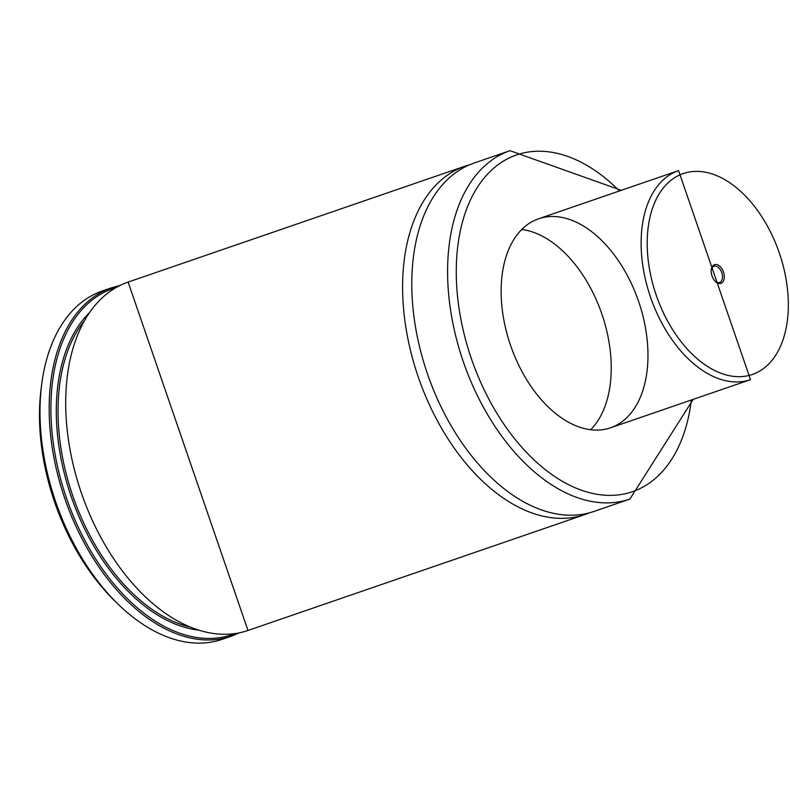 <?xml version="1.0" encoding="UTF-8"?>
<svg xmlns="http://www.w3.org/2000/svg" width="790" height="790" viewBox="0 0 790 790"><rect width="100%" height="100%" fill="white"/><g stroke="black" fill="none" stroke-linecap="round" stroke-linejoin="round"><path stroke-width="1.19" d="M117.601 603.688L114.501 600.657A178.076 109.059 -109 0 1 39.5 412.4A178.076 109.059 -109 0 1 41.238 387.722L41.811 383.417A184.218 112.822 -109 0 1 102.424 290.927L111.607 287.767A184.218 112.822 -109 0 0 49.187 405.784A184.218 112.822 -109 0 0 108.842 580.502A184.218 112.822 -109 0 0 231.47 636.148L222.286 639.308A184.218 112.822 -109 0 1 117.601 603.688A184.218 112.822 -109 0 1 40.014 408.944A184.218 112.822 -109 0 1 41.811 383.417M589.439 512.809A184.218 112.822 -109 0 1 584.906 514.547A184.218 112.822 -109 0 1 462.278 458.901A184.218 112.822 -109 0 1 402.624 284.183A184.218 112.822 -109 0 1 465.043 166.167A184.218 112.822 -109 0 1 469.685 164.745M693.195 399.365L629.887 499.073L594.08 511.397A184.218 112.822 -109 0 1 471.462 455.741A184.218 112.822 -109 0 1 411.807 281.033A184.218 112.822 -109 0 1 474.217 163.007L510.024 150.692L621.286 190.331M501.137 289.604A110.531 67.693 -109 0 1 538.582 218.791A110.531 67.693 -109 0 1 638.557 301.276A110.531 67.693 -109 0 1 610.502 427.815A110.531 67.693 -109 0 1 536.933 394.427A110.531 67.693 -109 0 1 501.137 289.604M521.736 229.495A110.531 67.693 -109 0 1 601.832 313.916A110.531 67.693 -109 0 1 590.634 429.74M724.321 277.132A9.885 6.053 71 0 0 718.406 265.243A9.885 6.053 71 0 0 711.286 269.647A9.885 6.053 71 0 0 715.355 281.467A9.885 6.053 71 0 0 724.321 277.132M715.019 281.122A8.601 5.263 71 0 0 719.591 282.494A8.601 5.263 71 0 0 722.495 277.063A8.601 5.263 71 0 0 719.739 268.857A8.601 5.263 71 0 0 713.992 266.23A8.601 5.263 71 0 0 711.237 270.121M234.867 633.61A182.984 112.071 -109 0 1 66.488 498.105A182.984 112.071 -109 0 1 115.844 287.678M198.132 630.084A174.876 107.104 -109 0 1 71.179 496.485A174.876 107.104 -109 0 1 89.053 313.067M189.254 626.826A173.652 106.354 -109 0 1 72.808 495.932A173.652 106.354 -109 0 1 84.066 321.096M247.991 630.469A184.218 112.822 -109 0 1 125.373 574.814A184.218 112.822 -109 0 1 65.718 400.105A184.218 112.822 -109 0 1 128.128 282.079L247.991 630.469L584.906 514.547M629.887 499.073A184.218 112.822 -109 0 1 507.259 443.427A184.218 112.822 -109 0 1 447.604 268.709A184.218 112.822 -109 0 1 510.024 150.692M691.359 399.997A178.076 109.059 -109 0 1 564.228 482.364A178.076 109.059 -109 0 1 456.274 269.005A178.076 109.059 -109 0 1 619.439 190.973M678.58 170.62L750.5 379.654A110.531 67.693 -109 0 1 676.625 345.872A110.531 67.693 -109 0 1 641.144 240.456A110.531 67.693 -109 0 1 678.58 170.62L538.582 218.791M647.217 240.693A106.225 65.056 -109 0 1 754.648 206.615A106.225 65.056 -109 0 1 751.399 374.786A106.225 65.056 -109 0 1 647.217 240.693M120.05 285.447L111.607 287.767M231.47 636.148L239.558 632.79M465.043 166.167L128.128 282.079M750.5 379.654L610.502 427.815"/></g></svg>
